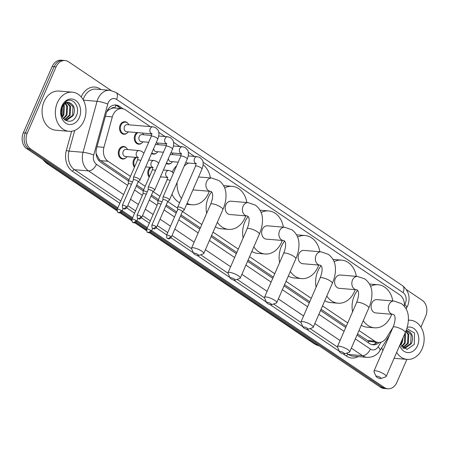 <?xml version="1.0" encoding="UTF-8"?>
<svg xmlns="http://www.w3.org/2000/svg" width="449" height="449" viewBox="0 0 449 449"><rect width="100%" height="100%" fill="white"/><g stroke="black" fill="none" stroke-linecap="round" stroke-linejoin="round"><path stroke-width="0.67" d="M149.163 177.226A6.286 4.894 -85.2 0 1 148.417 169.784A6.286 4.894 -85.2 0 1 150.303 167.297M134.414 167.275A6.286 4.894 -85.2 0 1 133.662 159.838A6.286 4.894 -85.2 0 1 135.553 157.352M125.945 157.784A6.286 4.894 -85.2 0 1 122.644 159.025A6.286 4.894 -85.2 0 1 118.912 149.887A6.286 4.894 -85.2 0 1 123.7 146.497A6.286 4.894 -85.2 0 1 126.747 148.271M171.439 162.847A6.286 4.894 -85.2 0 1 168.139 164.087A6.286 4.894 -85.2 0 1 166.282 163.43M156.69 152.896A6.286 4.894 -85.2 0 1 153.39 154.136A6.286 4.894 -85.2 0 1 151.526 153.479M141.935 142.945A6.286 4.894 -85.2 0 1 138.634 144.185A6.286 4.894 -85.2 0 1 134.902 135.048A6.286 4.894 -85.2 0 1 136.793 132.562M127.185 132.999A6.286 4.894 -85.2 0 1 123.885 134.24A6.286 4.894 -85.2 0 1 120.152 125.103A6.286 4.894 -85.2 0 1 124.94 121.713A6.286 4.894 -85.2 0 1 127.982 123.486M114.955 108.046L114.832 107.962A3.929 3.059 94.8 0 0 111.459 108.439L109.006 109.741L106.694 111.829M111.459 108.439A11.786 9.171 -85.2 0 1 114.585 108.013L121.96 108.63A11.786 9.171 94.8 0 0 112.312 116.886L103.938 147.328A11.786 9.171 94.8 0 0 108.046 161.281L130.451 176.39M357.522 333.899L368.786 341.307L378.355 342.464A11.786 9.171 94.8 0 0 386.415 337.839L392.982 327.36M96.108 153.609A11.786 1.729 15.4 0 1 96.125 153.614L99.403 159.625L100.655 160.658L128.981 179.763M136.749 185.005L143.731 189.714M151.504 194.95L158.486 199.659M166.253 204.901L176.698 211.945M181.003 214.852L200.338 227.89M211.602 235.489L236.819 252.495M248.084 260.089L273.301 277.1M284.565 284.694L309.782 301.7M321.046 309.299L346.263 326.305M404.353 306.291A11.786 9.171 94.8 0 0 399.778 294.881L203.021 162.179M358.992 330.526L374.792 341.184A11.786 9.171 94.8 0 0 378.355 342.464M138.292 181.677L145.201 186.341M153.042 191.628L159.951 196.286M167.797 201.579L177.703 208.257M182.547 211.524L201.809 224.517M213.073 232.111L238.29 249.122M249.549 256.716L274.766 273.722M286.03 281.321L311.247 298.327M322.511 305.921L347.728 322.932M150.263 126.601L125.524 109.915A11.786 9.171 94.8 0 0 121.96 108.63M194.518 156.448L188.266 152.233M179.768 146.497L173.516 142.282M165.013 136.547L158.761 132.332M171.9 152.935A6.286 4.894 -85.2 0 1 172.236 153.334M157.15 142.984A6.286 4.894 -85.2 0 1 157.487 143.383M142.395 133.033A6.286 4.894 -85.2 0 1 142.737 133.437M406.884 359.368L396.854 382.436A11.786 9.171 -85.2 0 1 387.88 388.795A11.786 9.171 -85.2 0 1 384.316 387.515L151.672 230.606M406.435 289.656L422.234 300.314A11.786 9.171 -85.2 0 1 425.674 316.163L420.909 327.113M117.863 207.803L30.7 149.017A11.786 9.171 -85.2 0 1 27.26 133.168L56.074 66.895A11.786 9.171 -85.2 0 1 65.054 60.536A11.786 9.171 -85.2 0 1 68.613 61.816L111.06 90.445M147.362 227.699L136.917 220.655M132.612 217.754L122.167 210.71M150.623 232.223L380.387 387.184A11.786 9.171 -85.2 0 0 383.946 388.464L385.916 388.626A11.786 9.171 -85.2 0 1 382.352 387.347L151.262 231.493L382.352 387.347A11.786 9.171 -85.2 0 0 385.916 388.626L387.88 388.795M117.099 209.61L26.766 148.686A11.786 9.171 -85.2 0 1 23.326 132.837L52.146 66.564L54.11 66.727A11.786 9.171 -85.2 0 1 63.085 60.374A11.786 9.171 -85.2 0 0 54.11 66.727L25.296 132.999L54.11 66.727L56.074 66.895M26.766 148.686L28.73 148.855A11.786 9.171 -85.2 0 1 25.296 132.999A11.786 9.171 -85.2 0 0 28.73 148.855L117.47 208.701L28.73 148.855L30.7 149.017M146.975 228.597L136.513 221.542L146.975 228.597M132.219 218.652L121.763 211.597L132.219 218.652M123.234 108.86L119.423 106.284A11.786 9.171 94.8 0 0 115.859 105.004A11.786 9.171 94.8 0 0 106.217 113.26L96.58 148.265A11.786 9.171 94.8 0 0 100.688 162.218L128.465 180.953M357.006 335.089L369.51 343.519A11.786 9.171 94.8 0 0 373.074 344.798A11.786 9.171 94.8 0 0 379.248 342.48M136.232 186.189L143.214 190.898M150.987 196.14L157.969 200.849M165.737 206.091L176.182 213.135M180.487 216.036L199.822 229.08M211.086 236.674L236.303 253.679M247.567 261.279L272.784 278.285M284.049 285.884L309.266 302.89M320.53 310.484L345.747 327.495M114.871 104.993A11.786 9.171 -85.2 0 1 117.453 106.121L121.067 108.557M377.227 342.368A11.786 9.171 -85.2 0 1 372.092 344.652M52.146 66.564A11.786 9.171 -85.2 0 1 61.12 60.205L65.054 60.536M146.604 229.512L135.873 222.272M131.849 219.561L121.123 212.326M408.382 320.255A19.644 15.288 -85.2 0 1 410.476 320.244A19.644 15.288 -85.2 0 1 422.144 348.8A19.644 15.288 -85.2 0 1 407.181 359.396A19.644 15.288 -85.2 0 1 396.663 352.392M403.73 348.289L410.672 343.53L411.155 334.718L406.738 330.75M403.241 348.194L404.959 348.345L411.452 343.592C413.664 337.272 412.468 333.04 407.866 330.885A8.879 6.909 -85.2 0 0 407.114 330.767A8.879 6.909 -85.2 0 0 406.008 330.784M402.641 347.728L407.552 343.266L408.034 334.454L405.767 331.407M402.893 347.936L408.332 343.333L408.815 334.516L405.902 331.065M401.485 346.499L404.431 343.002L404.74 333.809M401.788 346.869L405.211 343.07L405.688 334.258L405.077 333.046M400.278 344.4L401.305 342.739L402.383 339.236M400.57 345.04L402.091 342.806L403.258 337.216M400.211 344.237L407.024 349.412L414.247 344.4L414.522 333.04L406.805 328.516M407.164 327.31A12.808 9.968 -85.2 0 1 417.014 332.052A12.808 9.968 -85.2 0 1 417.508 345.674A12.808 9.968 -85.2 0 1 408.309 352.611A12.808 9.968 -85.2 0 1 399.683 345.449M406.188 330.318L407.866 330.885M382.924 350.484A19.644 15.288 -85.2 0 1 381.678 347.762M380.258 377.469A2.75 0.69 -156.5 0 0 377.345 376.189A2.75 0.69 -156.5 0 0 376.032 376.43A2.75 0.69 -156.5 0 0 376.818 377.182A2.75 0.69 -156.5 0 0 380.904 378.546A2.75 0.69 -156.5 0 0 380.258 377.469M376.032 376.43L373.966 371.66A6.679 1.673 23.5 0 1 373.933 371.177A6.679 1.673 23.5 0 1 377.895 371.267A6.679 1.673 23.5 0 1 384.232 374.191A6.679 1.673 23.5 0 1 386.179 376.503A6.679 1.673 23.5 0 1 385.798 376.806L380.904 378.546M376.863 299.618A6.679 5.197 94.8 0 0 371.778 303.221A6.679 5.197 94.8 0 0 375.746 312.931L392.954 314.373A6.679 5.197 94.8 0 1 390.933 313.649A6.679 5.197 94.8 0 1 388.986 304.669A6.679 5.197 94.8 0 1 394.076 301.066L376.863 299.618M370.582 286.305A21.608 16.815 -85.2 0 1 378.114 284.745A21.608 16.815 -85.2 0 1 392.802 300.959M391.685 314.266A21.608 16.815 -85.2 0 1 390.95 316.152A21.608 16.815 -85.2 0 1 374.494 327.804A21.608 16.815 -85.2 0 1 363.28 320.659M352.583 311.774A21.608 16.815 -85.2 0 1 354.283 295.779A21.608 16.815 -85.2 0 1 357.634 290.267M369.527 284.077A21.608 16.815 -85.2 0 1 370.739 284.122L378.114 284.745M374.494 327.804L367.119 327.186A21.608 16.815 -85.2 0 1 361.277 325.272M343.777 352.869A2.75 0.69 -156.5 0 0 340.864 351.584A2.75 0.69 -156.5 0 0 339.551 351.825A2.75 0.69 -156.5 0 0 340.336 352.577A2.75 0.69 -156.5 0 0 344.422 353.947A2.75 0.69 -156.5 0 0 343.777 352.869M339.551 351.825L337.485 347.06A6.679 1.673 23.5 0 1 337.452 346.572A6.679 1.673 23.5 0 1 341.414 346.667A6.679 1.673 23.5 0 1 347.756 349.586A6.679 1.673 23.5 0 1 349.698 351.898A6.679 1.673 23.5 0 1 349.316 352.201L344.422 353.947M340.387 275.012A6.679 5.197 94.8 0 0 335.296 278.616A6.679 5.197 94.8 0 0 339.264 288.325L356.472 289.773A6.679 5.197 94.8 0 1 354.457 289.044A6.679 5.197 94.8 0 1 352.51 280.064A6.679 5.197 94.8 0 1 357.595 276.461L340.387 275.012M334.101 261.705A21.608 16.815 -85.2 0 1 341.633 260.139A21.608 16.815 -85.2 0 1 356.321 276.354M355.204 289.667A21.608 16.815 -85.2 0 1 354.469 291.547A21.608 16.815 -85.2 0 1 338.013 303.204A21.608 16.815 -85.2 0 1 326.799 296.059M316.102 287.169A21.608 16.815 -85.2 0 1 317.802 271.174A21.608 16.815 -85.2 0 1 321.153 265.662M333.046 259.471A21.608 16.815 -85.2 0 1 334.258 259.516L341.633 260.139M338.013 303.204L330.638 302.581A21.608 16.815 -85.2 0 1 324.795 300.673M307.301 328.264A2.75 0.69 -156.5 0 0 304.388 326.979A2.75 0.69 -156.5 0 0 303.069 327.22A2.75 0.69 -156.5 0 0 303.855 327.972A2.75 0.69 -156.5 0 0 307.941 329.341A2.75 0.69 -156.5 0 0 307.301 328.264M303.069 327.22L301.004 322.455A6.679 1.673 23.5 0 1 300.97 321.967A6.679 1.673 23.5 0 1 304.933 322.062A6.679 1.673 23.5 0 1 311.275 324.981A6.679 1.673 23.5 0 1 313.217 327.293A6.679 1.673 23.5 0 1 312.841 327.602L307.941 329.341M303.906 250.413A6.679 5.197 94.8 0 0 298.821 254.016A6.679 5.197 94.8 0 0 302.783 263.72L319.997 265.168A6.679 5.197 94.8 0 1 317.976 264.444A6.679 5.197 94.8 0 1 316.029 255.459A6.679 5.197 94.8 0 1 321.114 251.855L303.906 250.413M297.62 237.1A21.608 16.815 -85.2 0 1 305.157 235.534A21.608 16.815 -85.2 0 1 319.84 251.749M318.723 265.062A21.608 16.815 -85.2 0 1 317.993 266.942A21.608 16.815 -85.2 0 1 301.537 278.599A21.608 16.815 -85.2 0 1 290.318 271.454M279.62 262.564A21.608 16.815 -85.2 0 1 281.327 246.568A21.608 16.815 -85.2 0 1 284.672 241.057M296.565 234.872A21.608 16.815 -85.2 0 1 297.782 234.917L305.157 235.534M301.537 278.599L294.162 277.976A21.608 16.815 -85.2 0 1 288.314 276.068M270.82 303.659A2.75 0.69 -156.5 0 0 267.907 302.373A2.75 0.69 -156.5 0 0 266.588 302.62A2.75 0.69 -156.5 0 0 267.374 303.372A2.75 0.69 -156.5 0 0 271.465 304.736A2.75 0.69 -156.5 0 0 270.82 303.659M266.588 302.62L264.523 297.85A6.679 1.673 23.5 0 1 264.489 297.361A6.679 1.673 23.5 0 1 268.451 297.457A6.679 1.673 23.5 0 1 274.794 300.375A6.679 1.673 23.5 0 1 276.741 302.688A6.679 1.673 23.5 0 1 276.36 302.996L271.465 304.736M267.424 225.808A6.679 5.197 94.8 0 0 262.339 229.411A6.679 5.197 94.8 0 0 266.308 239.121L283.515 240.563A6.679 5.197 94.8 0 1 281.495 239.839A6.679 5.197 94.8 0 1 279.547 230.859A6.679 5.197 94.8 0 1 284.632 227.256L267.424 225.808M261.138 212.495A21.608 16.815 -85.2 0 1 268.676 210.929A21.608 16.815 -85.2 0 1 283.358 227.149M282.241 240.456A21.608 16.815 -85.2 0 1 281.512 242.342A21.608 16.815 -85.2 0 1 265.056 253.994A21.608 16.815 -85.2 0 1 253.842 246.849M243.139 237.964A21.608 16.815 -85.2 0 1 244.845 221.963A21.608 16.815 -85.2 0 1 248.19 216.457M260.083 210.267A21.608 16.815 -85.2 0 1 261.301 210.312L268.676 210.929M265.056 253.994L257.681 253.376A21.608 16.815 -85.2 0 1 251.833 251.462M234.339 279.053A2.75 0.69 -156.5 0 0 231.426 277.774A2.75 0.69 -156.5 0 0 230.113 278.015A2.75 0.69 -156.5 0 0 230.898 278.767A2.75 0.69 -156.5 0 0 234.984 280.131A2.75 0.69 -156.5 0 0 234.339 279.053M230.113 278.015L228.047 273.245A6.679 1.673 23.5 0 1 228.008 272.762A6.679 1.673 23.5 0 1 231.97 272.857A6.679 1.673 23.5 0 1 238.312 275.776A6.679 1.673 23.5 0 1 240.26 278.088A6.679 1.673 23.5 0 1 239.878 278.391L234.984 280.131M230.943 201.203A6.679 5.197 94.8 0 0 225.858 204.806A6.679 5.197 94.8 0 0 229.826 214.515L247.034 215.963A6.679 5.197 94.8 0 1 245.014 215.234A6.679 5.197 94.8 0 1 243.066 206.254A6.679 5.197 94.8 0 1 248.151 202.651L230.943 201.203M224.657 187.895A21.608 16.815 -85.2 0 1 232.195 186.329A21.608 16.815 -85.2 0 1 246.883 202.544M245.76 215.851A21.608 16.815 -85.2 0 1 245.031 217.737A21.608 16.815 -85.2 0 1 228.575 229.388A21.608 16.815 -85.2 0 1 217.361 222.244M206.658 213.359A21.608 16.815 -85.2 0 1 208.364 197.364A21.608 16.815 -85.2 0 1 211.715 191.852M223.608 185.662A21.608 16.815 -85.2 0 1 224.82 185.706L232.195 186.329M228.575 229.388L221.2 228.771A21.608 16.815 -85.2 0 1 215.352 226.857M197.857 254.454A2.75 0.69 -156.5 0 0 194.945 253.169A2.75 0.69 -156.5 0 0 193.631 253.41A2.75 0.69 -156.5 0 0 194.417 254.162A2.75 0.69 -156.5 0 0 198.503 255.532A2.75 0.69 -156.5 0 0 197.857 254.454M193.631 253.41L191.566 248.645A6.679 1.673 23.5 0 1 191.527 248.157A6.679 1.673 23.5 0 1 195.495 248.252A6.679 1.673 23.5 0 1 201.831 251.171A6.679 1.673 23.5 0 1 203.779 253.483A6.679 1.673 23.5 0 1 203.397 253.786L198.503 255.532M189.764 179.437A6.679 5.197 94.8 0 0 189.377 180.201A6.679 5.197 94.8 0 0 189.074 181.026M184.152 166.203A21.608 16.815 -85.2 0 1 188.659 163.049M203.133 164.716A21.608 16.815 -85.2 0 1 210.401 177.939M209.279 191.252A21.608 16.815 -85.2 0 1 208.549 193.132A21.608 16.815 -85.2 0 1 192.093 204.789A21.608 16.815 -85.2 0 1 187.081 203.335M172.27 171.911A21.608 16.815 -85.2 0 1 176.659 165.692M192.941 189.854A6.679 5.197 94.8 0 0 193.345 189.91L210.553 191.358A6.679 5.197 94.8 0 1 208.532 190.634A6.679 5.197 94.8 0 1 206.585 181.649A6.679 5.197 94.8 0 1 211.67 178.045L198.559 176.945M181.48 198.492A21.608 16.815 -85.2 0 1 177.108 182.406M179.651 202.69A21.608 16.815 -85.2 0 1 171.956 194.254M170.003 154.871A3.536 2.75 -85.2 0 1 171.423 154.507L181.11 155.32M171.821 152.929A5.893 4.585 -85.2 0 1 173.112 154.647M182.384 211.675L184.152 210.025A3.536 0.887 -156.5 0 0 184.208 209.941A3.536 0.887 -156.5 0 0 183.181 208.718A3.536 0.887 -156.5 0 0 178.573 206.916A3.536 0.887 -156.5 0 0 177.725 207.124A3.536 0.887 -156.5 0 0 177.703 207.219L177.703 209.638M182.356 211.703A2.554 0.64 -156.5 0 0 182.401 211.647A2.554 0.64 -156.5 0 0 181.654 210.761A2.554 0.64 -156.5 0 0 178.326 209.459A2.554 0.64 -156.5 0 0 177.714 209.61A2.554 0.64 -156.5 0 0 177.703 209.677M178.191 162.173L170.828 161.55A3.536 2.75 -85.2 0 1 168.386 158.581M172.517 161.696A5.893 4.585 -85.2 0 1 168.667 163.733A5.893 4.585 -85.2 0 1 166.54 162.835M155.247 144.92A3.536 2.75 -85.2 0 1 156.667 144.556L166.36 145.369M157.071 142.978A5.893 4.585 -85.2 0 1 158.357 144.696M167.634 201.724L169.402 200.074A3.536 0.887 -156.5 0 0 169.458 199.996A3.536 0.887 -156.5 0 0 168.426 198.772A3.536 0.887 -156.5 0 0 163.818 196.971A3.536 0.887 -156.5 0 0 162.97 197.173A3.536 0.887 -156.5 0 0 162.953 197.268L162.948 199.693M167.606 201.753A2.554 0.64 -156.5 0 0 167.645 201.696A2.554 0.64 -156.5 0 0 166.905 200.81A2.554 0.64 -156.5 0 0 163.576 199.508A2.554 0.64 -156.5 0 0 162.965 199.659A2.554 0.64 -156.5 0 0 162.948 199.726M163.442 152.222L156.078 151.605A3.536 2.75 -85.2 0 1 153.631 148.636M157.767 151.745A5.893 4.585 -85.2 0 1 153.912 153.788A5.893 4.585 -85.2 0 1 151.784 152.885M148.686 142.271L141.323 141.654A3.536 2.75 -85.2 0 1 139.224 136.513A3.536 2.75 -85.2 0 1 141.918 134.61L151.605 135.424M143.012 141.794A5.893 4.585 -85.2 0 1 139.162 143.837A5.893 4.585 -85.2 0 1 135.66 135.272A5.893 4.585 -85.2 0 1 137.854 132.651M142.316 133.027A5.893 4.585 -85.2 0 1 143.607 134.751M152.879 191.779L154.647 190.123A3.536 0.887 -156.5 0 0 154.709 190.045A3.536 0.887 -156.5 0 0 153.676 188.821A3.536 0.887 -156.5 0 0 149.068 187.02A3.536 0.887 -156.5 0 0 148.221 187.227A3.536 0.887 -156.5 0 0 148.204 187.323L148.198 189.742M152.856 191.802A2.554 0.64 -156.5 0 0 152.896 191.745A2.554 0.64 -156.5 0 0 152.149 190.864A2.554 0.64 -156.5 0 0 148.821 189.562A2.554 0.64 -156.5 0 0 148.209 189.708A2.554 0.64 -156.5 0 0 148.198 189.781M151.835 133.83L126.573 131.703A3.536 2.75 -85.2 0 1 124.474 126.567A3.536 2.75 -85.2 0 1 127.168 124.659L152.929 126.826L155.567 127.628C157.801 129.632 158.817 131.001 158.626 131.737C158.671 131.782 159.619 134.307 157.762 139.145A3.536 0.887 -156.5 0 0 156.729 137.922A3.536 0.887 -156.5 0 0 156.572 137.821A3.536 0.887 -156.5 0 0 153.277 136.35A3.536 0.887 -156.5 0 0 151.274 136.328L133.471 177.276A3.536 0.887 -156.5 0 0 133.448 177.372L133.448 179.791M128.262 131.849A5.893 4.585 -85.2 0 1 124.407 133.886A5.893 4.585 -85.2 0 1 120.91 125.322A5.893 4.585 -85.2 0 1 125.394 122.145A5.893 4.585 -85.2 0 1 128.857 124.8M138.129 181.828L139.897 180.172A3.536 0.887 -156.5 0 0 139.953 180.094A3.536 0.887 -156.5 0 0 138.926 178.87A3.536 0.887 -156.5 0 0 134.313 177.069A3.536 0.887 -156.5 0 0 133.471 177.276M138.101 181.856A2.554 0.64 -156.5 0 0 138.146 181.794A2.554 0.64 -156.5 0 0 137.4 180.913A2.554 0.64 -156.5 0 0 134.071 179.611A2.554 0.64 -156.5 0 0 133.46 179.763A2.554 0.64 -156.5 0 0 133.448 179.83M161.971 201.938A3.536 0.887 -156.5 0 0 158.705 200.894A3.536 0.887 -156.5 0 0 157.863 201.101A3.536 0.887 -156.5 0 0 157.84 201.197L157.835 203.616M149.5 176.446A5.893 4.585 -85.2 0 1 149.175 170.008A5.893 4.585 -85.2 0 1 151.369 167.387M160.967 204.256A2.554 0.64 -156.5 0 0 158.463 203.436A2.554 0.64 -156.5 0 0 157.852 203.582A2.554 0.64 -156.5 0 0 157.835 203.655M147.221 191.987A3.536 0.887 -156.5 0 0 143.955 190.943A3.536 0.887 -156.5 0 0 143.108 191.151A3.536 0.887 -156.5 0 0 143.091 191.246L143.085 193.665M134.751 166.495A5.893 4.585 -85.2 0 1 134.419 160.057A5.893 4.585 -85.2 0 1 136.614 157.442M146.211 194.31A2.554 0.64 -156.5 0 0 143.708 193.485A2.554 0.64 -156.5 0 0 143.096 193.637A2.554 0.64 -156.5 0 0 143.085 193.704M138.107 157.565L125.333 156.493A3.536 2.75 -85.2 0 1 123.234 151.352A3.536 2.75 -85.2 0 1 125.928 149.444L139.201 150.561L141.839 151.364L143.904 153.272M132.472 182.036A3.536 0.887 -156.5 0 0 129.2 180.992A3.536 0.887 -156.5 0 0 128.358 181.2A3.536 0.887 -156.5 0 0 128.335 181.295L128.335 183.72M127.022 156.634A5.893 4.585 -85.2 0 1 123.172 158.677A5.893 4.585 -85.2 0 1 119.67 150.106A5.893 4.585 -85.2 0 1 124.16 146.93A5.893 4.585 -85.2 0 1 127.617 149.584M131.462 184.359A2.554 0.64 -156.5 0 0 128.958 183.534A2.554 0.64 -156.5 0 0 128.347 183.686A2.554 0.64 -156.5 0 0 128.335 183.753M57.343 102.765A19.644 15.288 -85.2 0 1 72.3 92.168A19.644 15.288 -85.2 0 1 83.969 120.719A19.644 15.288 -85.2 0 1 69.011 131.316A19.644 15.288 -85.2 0 1 57.343 102.765M69.011 131.316L55.732 130.199A19.644 15.288 -85.2 0 1 44.064 101.648A19.644 15.288 -85.2 0 1 59.027 91.052L72.3 92.168M65.554 120.209L72.502 115.449L72.979 106.638L68.562 102.669M65.066 120.119L66.783 120.27L73.282 115.516C75.488 109.197 74.293 104.959 69.696 102.804A8.879 6.909 -85.2 0 0 68.938 102.686A8.879 6.909 -85.2 0 0 62.181 107.479A8.879 6.909 -85.2 0 0 61.412 110.14C59.341 120.54 71.992 125.686 76.072 116.319C81.016 107.524 72.845 96.395 65.981 101.474L62.041 106.385L61.35 108.366L62.057 106.52C64.123 102.692 66.665 101.457 69.696 102.804M64.465 119.653L69.376 115.185L69.859 106.374L66.912 102.9M64.718 119.861L70.156 115.253L70.639 106.441L67.328 102.793M63.309 118.418L66.256 114.927L66.733 106.116L65.2 103.708M63.612 118.794L67.036 114.989L67.513 106.177L65.633 103.444M62.102 116.325L63.135 114.663L63.41 105.392M62.4 116.965L63.915 114.731L64.392 105.913L63.87 104.853M79.333 117.599A12.808 9.968 -85.2 0 1 65.711 123.116A12.808 9.968 -85.2 0 1 61.973 105.885A12.808 9.968 -85.2 0 1 75.6 100.374A12.808 9.968 -85.2 0 1 79.333 117.599M62.209 106.015L61.984 115.023M107.962 109.371A11.786 1.729 15.4 0 1 109.006 109.741M368.124 342.587A11.786 6.786 -56 0 0 368.786 341.307M374.977 342.177A11.786 4.086 32.1 0 1 375.622 343.558M98.898 160.613A11.786 6.786 -56 0 0 99.403 159.625M114.832 107.962A11.786 6.786 -56 0 0 115.758 105.251M367.4 340.561L374.792 341.184M100.655 160.658L108.046 161.281M97.001 146.744L103.938 147.328M105.375 116.308L112.312 116.886M404.426 304.899L404.762 304.355A7.857 6.118 94.8 0 0 405.368 303.198A7.857 6.118 94.8 0 0 403.079 292.63L116.56 99.397A7.857 6.118 94.8 0 0 108.203 102.782A7.857 6.118 94.8 0 0 107.76 104.045L93.723 155.028A7.857 6.118 94.8 0 0 96.462 164.328L127.623 185.347M404.762 304.355A7.857 2.722 32.1 0 1 406.508 308.115L407.658 305.921C410.627 297.738 408.921 291.003 402.557 285.704A7.857 4.524 124 0 1 403.079 292.63M123.615 194.569L88.515 170.895A15.715 12.23 -85.2 0 1 83.037 152.29L97.068 101.306A15.715 12.23 -85.2 0 1 97.961 98.774A15.715 12.23 -85.2 0 1 109.926 90.3L95.918 89.121A15.715 12.23 94.8 0 0 83.946 97.596A15.715 12.23 94.8 0 0 83.166 99.751M83.391 100.155L97.068 101.306A7.857 1.151 15.4 0 1 107.76 104.045M81.224 96.984A17.679 13.756 -85.2 0 1 100.194 88.981L101.042 89.553M358.235 356.596A17.679 13.756 -85.2 0 1 346.448 356.108L343.03 353.801M339.326 351.303L306.549 329.201M302.845 326.698L270.074 304.596M266.364 302.098L233.592 279.991M229.882 277.493L197.111 255.391M193.401 252.888L170.968 237.757M166.719 234.894L156.218 227.811M149.337 223.17L141.469 217.86M134.582 213.219L126.713 207.909M119.832 203.268L72.513 171.355A17.679 13.756 -85.2 0 1 66.351 150.426L71.632 131.248M384.316 387.515L380.387 387.184M27.26 133.168L23.326 132.837M367.198 357.353A15.715 12.23 -85.2 0 1 362.45 355.642L348.435 354.469A15.715 12.23 94.8 0 0 353.183 356.175L367.198 357.353C374.595 357.567 378.636 352.931 379.893 350.613L389.642 335.044M93.723 155.028A7.857 1.151 15.4 0 0 83.037 152.29L69.023 151.111A15.715 12.23 94.8 0 0 74.5 169.716L120.832 200.961M74.719 130.418L69.023 151.111A1.964 0.286 -164.6 0 1 66.351 150.426M96.462 164.328A7.857 4.524 124 0 1 88.515 170.895L74.5 169.716A1.964 1.134 -56 0 0 72.513 171.355M355.339 338.928L370.397 349.081A7.857 4.524 124 0 1 362.45 355.642L351.331 348.149M340.067 340.55L314.85 323.544M303.586 315.944L278.369 298.939M267.104 291.345L241.888 274.333M230.629 266.74L205.412 249.734M194.148 242.134L174.813 229.097M170.508 226.189L160.057 219.146M153.12 214.465L145.308 209.195M138.365 204.514L130.558 199.249M127.774 205.642L135.587 210.912M142.524 215.593L150.336 220.863M157.279 225.544L167.724 232.588M172.029 235.489L191.577 248.679M200.624 254.774L228.058 273.278M237.1 279.379L264.54 297.883M273.581 303.984L301.021 322.489M310.063 328.589L337.502 347.094M346.544 353.189L348.435 354.469A1.964 1.134 -56 0 0 346.448 356.108M370.397 349.081A7.857 6.118 94.8 0 0 378.148 346.853L381.083 342.172M134.565 190.028L142.378 195.298M149.315 199.973L157.128 205.244M164.07 209.924L174.515 216.968M178.82 219.875L198.155 232.913M209.419 240.512L234.636 257.518M245.9 265.112L271.117 282.124M282.382 289.717L307.599 306.729M318.857 314.322L344.074 331.328M100.194 88.981A1.964 1.134 -56 0 0 100.032 89.469M378.148 346.853A7.857 2.722 32.1 0 1 379.893 350.613M402.557 285.704L116.038 92.466A7.857 4.524 124 0 1 116.56 99.397M117.453 106.121L119.423 106.284M149.803 232.649L315.31 344.271A3.929 2.262 124 0 1 314.626 344.035L149.562 232.711M117.049 210.783L46.213 163.009A3.929 2.262 -56 0 0 46.892 163.24L117.015 210.53M120.304 212.747L131.765 220.481M135.054 222.698L146.514 230.427M43.761 160.153A15.715 12.23 94.8 0 0 46.892 163.24L48.543 163.374M316.96 344.405L315.31 344.271A15.715 12.23 94.8 0 0 319.093 345.842L314.626 344.035M394.076 301.066L401.327 303.569C407.372 308.132 408.186 314.059 408.337 316.629C408.702 321.737 407.686 327.04 405.29 332.552A6.679 1.673 -156.5 0 0 403.342 330.24A6.679 1.673 -156.5 0 0 397.006 327.321A6.679 1.673 -156.5 0 0 393.038 327.226L373.933 371.177M357.595 276.461L364.846 278.964C370.891 283.527 371.705 289.453 371.856 292.024C372.221 297.131 371.205 302.441 368.809 307.947A6.679 1.673 -156.5 0 0 366.861 305.634A6.679 1.673 -156.5 0 0 360.525 302.716A6.679 1.673 -156.5 0 0 356.562 302.62L337.452 346.572M321.114 251.855L328.371 254.364C334.41 258.921 335.229 264.848 335.381 267.424C335.74 272.526 334.724 277.836 332.327 283.341A6.679 1.673 -156.5 0 0 330.385 281.035A6.679 1.673 -156.5 0 0 324.043 278.111A6.679 1.673 -156.5 0 0 320.081 278.015L300.97 321.967M284.632 227.256L291.889 229.759C297.934 234.322 298.748 240.249 298.899 242.819C299.264 247.927 298.243 253.23 295.846 258.742A6.679 1.673 -156.5 0 0 293.904 256.43A6.679 1.673 -156.5 0 0 287.562 253.511A6.679 1.673 -156.5 0 0 283.6 253.416L264.489 297.361M248.151 202.651L255.408 205.154C261.453 209.717 262.267 215.643 262.418 218.214C262.783 223.321 261.767 228.631 259.37 234.137A6.679 1.673 -156.5 0 0 257.423 231.824A6.679 1.673 -156.5 0 0 251.081 228.906A6.679 1.673 -156.5 0 0 247.118 228.81L228.008 272.762M211.67 178.045L218.927 180.549C224.971 185.111 225.785 191.038 225.937 193.609C226.302 198.716 225.286 204.026 222.889 209.531A6.679 1.673 -156.5 0 0 220.942 207.219A6.679 1.673 -156.5 0 0 214.6 204.301A6.679 1.673 -156.5 0 0 210.637 204.205L191.527 248.157M170.525 236.365A2.554 1.47 -56 0 1 167.937 238.498A2.554 1.47 124 0 1 167.499 238.346C168.51 238.397 168.493 240.08 171.265 237.246A2.554 0.64 -156.5 0 0 170.525 236.365A2.554 0.64 -156.5 0 0 168.1 235.248A2.554 0.64 -156.5 0 0 166.585 235.209L177.714 209.61M196.084 163.616A3.536 2.75 -85.2 0 1 195.68 163.43A3.536 2.75 -85.2 0 1 194.49 158.581A3.536 2.75 -85.2 0 1 197.184 156.673L199.822 157.476C202.056 159.479 203.077 160.849 202.886 161.584C202.926 161.629 203.874 164.154 202.016 168.992A3.536 0.887 -156.5 0 0 200.984 167.769A3.536 0.887 -156.5 0 0 200.832 167.668A3.536 0.887 -156.5 0 0 197.532 166.197A3.536 0.887 -156.5 0 0 195.528 166.175L177.725 207.124M155.769 226.414A2.554 1.47 -56 0 1 153.188 228.547A2.554 1.47 124 0 1 152.744 228.395C153.754 228.446 153.743 230.129 156.516 227.295A2.554 0.64 -156.5 0 0 155.769 226.414A2.554 0.64 -156.5 0 0 153.345 225.297A2.554 0.64 -156.5 0 0 151.829 225.263L162.965 199.659M181.334 153.665A3.536 2.75 -85.2 0 1 180.925 153.479A3.536 2.75 -85.2 0 1 179.74 148.63A3.536 2.75 -85.2 0 1 182.434 146.722L185.072 147.525C187.306 149.528 188.322 150.898 188.131 151.633C188.176 151.678 189.124 154.203 187.261 159.047A3.536 0.887 -156.5 0 0 186.234 157.823A3.536 0.887 -156.5 0 0 186.077 157.717A3.536 0.887 -156.5 0 0 182.782 156.246A3.536 0.887 -156.5 0 0 180.779 156.224L162.97 197.173M141.02 216.463A2.554 1.47 -56 0 1 138.438 218.596A2.554 1.47 124 0 1 137.995 218.45C139.005 218.495 138.988 220.178 141.761 217.35A2.554 0.64 -156.5 0 0 141.02 216.463A2.554 0.64 -156.5 0 0 138.595 215.346A2.554 0.64 -156.5 0 0 137.08 215.312L148.209 189.708M166.585 143.714A3.536 2.75 -85.2 0 1 166.175 143.528A3.536 2.75 -85.2 0 1 164.991 138.679A3.536 2.75 -85.2 0 1 167.679 136.771L170.323 137.579C172.551 139.577 173.572 140.947 173.381 141.682C173.426 141.732 174.375 144.252 172.511 149.096A3.536 0.887 -156.5 0 0 171.479 147.873A3.536 0.887 -156.5 0 0 171.327 147.772A3.536 0.887 -156.5 0 0 168.027 146.301A3.536 0.887 -156.5 0 0 166.023 146.273L148.221 187.227M126.27 206.518A2.554 1.47 -56 0 1 123.683 208.65A2.554 1.47 124 0 1 123.239 208.499C124.255 208.549 124.238 210.233 127.011 207.399A2.554 0.64 -156.5 0 0 126.27 206.518A2.554 0.64 -156.5 0 0 123.845 205.401A2.554 0.64 -156.5 0 0 122.33 205.361L133.46 179.763M151.829 133.763A3.536 2.75 -85.2 0 1 151.42 133.583A3.536 2.75 -85.2 0 1 150.235 128.728A3.536 2.75 -85.2 0 1 152.929 126.826M150.656 230.337A2.554 1.47 -56 0 1 148.075 232.47A2.554 1.47 124 0 1 147.631 232.324C148.641 232.369 148.63 234.052 151.403 231.224A2.554 0.64 -156.5 0 0 150.656 230.337A2.554 0.64 -156.5 0 0 148.232 229.22A2.554 0.64 -156.5 0 0 146.716 229.186L157.852 203.582M167.606 177.4A3.536 2.75 -85.2 0 1 167.196 177.215A3.536 2.75 -85.2 0 1 166.012 172.365A3.536 2.75 -85.2 0 1 168.706 170.457L171.344 171.265L173.409 173.168M170.266 180.403A3.536 0.887 -156.5 0 0 167.898 179.757A3.536 0.887 -156.5 0 0 167.05 179.959L157.863 201.101M135.907 220.392A2.554 1.47 -56 0 1 133.325 222.524A2.554 1.47 124 0 1 132.882 222.373C133.892 222.423 133.875 224.107 136.653 221.273A2.554 0.64 -156.5 0 0 135.907 220.392A2.554 0.64 -156.5 0 0 133.482 219.275A2.554 0.64 -156.5 0 0 131.967 219.235L143.096 193.637M152.856 167.449A3.536 2.75 -85.2 0 1 152.447 167.269A3.536 2.75 -85.2 0 1 151.262 162.415A3.536 2.75 -85.2 0 1 153.956 160.512L156.594 161.314L158.66 163.223M155.517 170.452A3.536 0.887 -156.5 0 0 153.143 169.806A3.536 0.887 -156.5 0 0 152.301 170.014L143.108 191.151M121.157 210.441A2.554 1.47 -56 0 1 118.57 212.573A2.554 1.47 124 0 1 118.126 212.422C119.142 212.472 119.125 214.156 121.898 211.322A2.554 0.64 -156.5 0 0 121.157 210.441A2.554 0.64 -156.5 0 0 118.732 209.324A2.554 0.64 -156.5 0 0 117.217 209.29L128.347 183.686M138.101 157.504A3.536 2.75 -85.2 0 1 137.697 157.318A3.536 2.75 -85.2 0 1 136.507 152.469A3.536 2.75 -85.2 0 1 139.201 150.561M140.762 160.501A3.536 0.887 -156.5 0 0 138.393 159.855A3.536 0.887 -156.5 0 0 137.546 160.063L128.358 181.2M116.038 92.466L109.926 90.3M406.076 308.8L406.508 308.115M146.554 230.679L134.807 222.76M131.798 220.728L120.057 212.809M46.213 163.009L42.638 159.395M410.476 320.244L408.388 320.07M407.181 359.396L394.099 358.296M393.038 327.226C396.074 319.761 394.856 316.135 394.705 316.017L393.863 314.642L392.954 314.373M405.29 332.552L386.179 376.503M356.562 302.62C359.593 295.161 358.375 291.53 358.223 291.418L357.382 290.037L356.472 289.773M368.809 307.947L349.698 351.898M320.081 278.015C323.112 270.556 321.894 266.931 321.742 266.813L320.9 265.438L319.997 265.168M332.327 283.341L313.217 327.293M283.6 253.416C286.63 245.951 285.412 242.325 285.267 242.207L284.419 240.832L283.515 240.563M295.846 258.742L276.741 302.688M247.118 228.81C250.149 221.351 248.931 217.72 248.785 217.608L247.938 216.227L247.034 215.963M259.37 234.137L240.26 278.088M210.637 204.205C213.673 196.746 212.45 193.115 212.304 193.003L211.457 191.622L210.553 191.358M192.093 204.789L186.649 204.329M222.889 209.531L203.779 253.483M188.226 155.921L197.184 156.673M195.528 166.175L196.028 163.335L196.331 163.627M185.633 162.796L196.09 163.677M168.667 163.733L166.478 163.554M202.016 168.992L184.208 209.941M171.265 237.246L182.401 211.647M166.585 235.209C166.781 237.818 167.084 238.868 167.499 238.346M173.477 145.97L182.434 146.722M180.779 156.224L181.278 153.39L181.581 153.676M170.878 152.845L181.34 153.726M153.912 153.788L151.723 153.603M187.261 159.047L169.458 199.996M156.516 227.295L167.645 201.696M151.829 225.263C152.026 227.873 152.329 228.917 152.744 228.395M158.727 136.019L167.679 136.771M166.023 146.273L166.528 143.439L166.826 143.725M156.129 142.9L166.585 143.775M139.162 143.837L136.973 143.652M172.511 149.096L154.709 190.045M141.761 217.35L152.896 191.745M137.08 215.312C137.276 217.922 137.579 218.966 137.995 218.45M125.394 122.145L123.211 121.96M151.274 136.328L151.773 133.488L152.076 133.78M124.407 133.886L122.223 133.707M157.762 139.145L139.953 180.094M127.011 207.399L138.146 181.794M122.33 205.361C122.521 207.971 122.83 209.015 123.239 208.499M163.414 170.014L168.706 170.457M167.05 179.959L167.55 177.125L167.853 177.411M160.439 176.861L167.612 177.462M151.403 231.224L152.66 228.333M146.716 229.186C146.913 231.796 147.221 232.84 147.631 232.324M148.664 160.063L153.956 160.512M152.301 170.014L152.8 167.174L153.103 167.466M145.689 166.91L152.862 167.516M136.653 221.273L137.905 218.388M131.967 219.235C132.163 221.845 132.466 222.889 132.882 222.373M124.16 146.93L121.971 146.744M137.546 160.063L138.045 157.223L138.348 157.515M123.172 158.677L120.983 158.491M121.898 211.322L123.155 208.437M117.217 209.29C117.408 211.9 117.717 212.944 118.126 212.422"/></g></svg>
